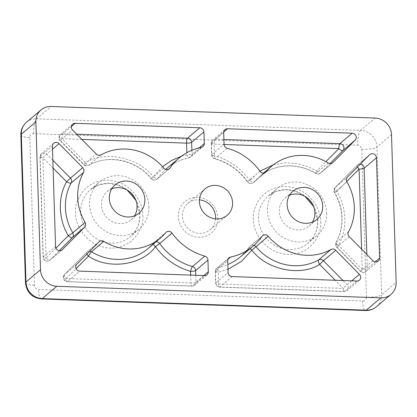 <?xml version="1.0" encoding="UTF-8"?>
<svg xmlns="http://www.w3.org/2000/svg" width="417" height="417" viewBox="0 0 417 417"><rect width="100%" height="100%" fill="white"/><g stroke="black" fill="none" stroke-linecap="round" stroke-linejoin="round"><path stroke-width="0.31" stroke-dasharray="2.08 1.56" d="M156.073 241.756A4.107 3.836 49.7 0 0 153.93 242.611A4.107 3.836 49.7 0 0 153.748 242.772A4.107 3.836 49.7 0 0 153.487 243.054L165.789 232.629M153.388 244.028A4.107 1.444 39.7 0 1 153.305 243.387A4.107 1.444 39.7 0 1 153.425 243.116A4.107 1.444 39.7 0 1 153.487 243.054A51.359 47.981 49.7 0 1 147.999 248.6L153.691 242.83A4.107 2.705 45.2 0 1 153.748 242.772M253.969 245.384A4.107 3.836 49.7 0 0 250.351 246.056A4.107 3.836 49.7 0 0 250.169 246.218A4.107 3.836 49.7 0 0 249.72 246.749L262.022 236.324M250.216 248.579A4.107 1.423 34.7 0 1 249.564 247.411A4.107 1.423 34.7 0 1 249.632 246.848A4.107 1.423 34.7 0 1 249.72 246.749A57.525 53.736 49.7 0 1 240.896 256.476L250.111 246.275A4.107 2.705 45.2 0 1 250.169 246.218M360.309 164.126A4.107 3.836 49.7 0 0 357.536 164.97A4.107 3.836 49.7 0 0 357.359 165.132A4.107 3.836 49.7 0 0 357.312 165.179L369.608 154.754M357.489 166.962A4.107 1.459 44.8 0 1 357.265 165.226A4.107 1.459 44.8 0 1 357.275 165.21A4.107 1.459 44.8 0 1 357.312 165.179L335.096 187.556A4.107 1.459 -135.2 0 0 335.065 187.587A4.107 1.459 -135.2 0 0 336.863 191.429C341.841 199.946 344.499 209.011 344.843 218.628C345.104 228.245 343.009 237.143 338.557 245.321A4.107 1.381 28.8 0 1 336.211 243.241A4.107 1.381 28.8 0 1 336.076 242.397A4.107 1.381 28.8 0 1 336.191 242.256A51.359 47.981 49.7 0 0 342.013 217.544A51.359 47.981 49.7 0 0 334.622 192.352A4.107 3.836 -130.3 0 1 335.096 187.556L347.397 177.131M53.089 168.051L42.941 157.756L46.761 154.082A4.107 3.836 49.7 0 0 41.398 153.67L41.398 153.67A4.107 3.836 49.7 0 0 41.22 153.837A4.107 3.836 49.7 0 0 40.105 156.667L52.406 146.242M41.252 157.584A4.107 2.705 -134.8 0 1 41.158 157.417A4.107 2.705 45.2 0 1 41.158 153.894L39.949 156.938L43.102 257.221A4.107 0.949 -1.8 0 0 46.089 258.045L42.941 157.756A4.107 0.949 -1.8 0 1 41.252 157.584A4.107 0.949 -1.8 0 1 39.949 156.938A4.107 0.949 -1.8 0 1 40.105 156.667L43.259 256.955A4.107 3.836 49.7 0 0 45.667 260.661A4.107 3.836 49.7 0 0 49.863 260.229L49.863 260.229A4.107 3.836 49.7 0 0 50.092 260.02L61.919 249.992M89.718 251.216A4.107 3.836 49.7 0 0 86.945 252.061A4.107 3.836 49.7 0 0 86.767 252.222A4.107 3.836 49.7 0 0 86.72 252.269A4.107 1.459 -135.2 0 0 86.689 252.301A4.107 1.459 -135.2 0 0 86.673 252.316A4.107 1.459 -135.2 0 0 86.898 254.052M99.017 241.844L86.72 252.269L64.505 274.647A4.107 1.459 -135.2 0 0 64.473 274.673A4.107 1.459 -135.2 0 0 64.458 274.688A4.107 1.459 -135.2 0 0 66.272 278.52L190.95 282.971A4.107 1.115 -88 0 0 191.919 286.13A4.107 1.115 -88 0 0 192.195 286.02L204.492 275.595M76.806 264.222L64.505 274.647A4.107 3.836 49.7 0 0 63.436 277.43A4.107 3.836 49.7 0 0 67.518 281.564A4.107 1.115 92 0 1 67.241 281.678A4.107 1.115 92 0 1 66.465 280.287A4.107 1.115 92 0 1 66.272 278.52L76.113 268.605M223.684 132.606L211.383 143.031A4.107 3.836 -130.3 0 1 212.498 140.201A4.107 3.836 -130.3 0 1 212.68 140.039A4.107 3.836 -130.3 0 1 215.208 139.179L223.715 131.97M227.197 148.243L214.901 158.668A4.107 0.865 105.4 0 1 214.609 158.778A4.107 0.865 105.4 0 1 214.583 155.765C228.933 159.909 240.635 168.119 249.7 180.399L247.677 181.661A57.525 53.736 49.7 0 0 214.901 158.668A4.107 3.836 -130.3 0 1 211.747 154.676L211.383 143.031A4.107 0.949 178.2 0 0 211.226 143.302A4.107 0.949 178.2 0 0 212.529 143.948A4.107 0.949 178.2 0 0 214.218 144.12A4.107 1.115 92 0 1 215.208 139.179L223.898 139.487M227.969 259.275L218.32 267.453A4.107 3.836 49.7 0 0 216.704 268.235A4.107 3.836 49.7 0 0 216.527 268.402A4.107 3.836 49.7 0 0 215.412 271.227A4.107 0.949 178.2 0 0 215.255 271.498A4.107 0.949 178.2 0 0 216.559 272.15A4.107 0.949 178.2 0 0 218.247 272.317A4.107 1.308 78.2 0 1 218.32 267.453A57.525 53.736 49.7 0 0 227.828 264.498M346.918 181.927L334.622 192.352A4.107 0.266 149.5 0 0 334.439 192.565A4.107 0.266 149.5 0 0 335.737 192.034A4.107 0.266 149.5 0 0 336.863 191.429L346.704 181.515M349.269 236.674L336.748 247.26L338.557 245.321L362.227 269.34L360.642 271.118A4.107 3.836 49.7 0 0 366.001 271.524A4.107 3.836 49.7 0 0 367.299 268.532L375.138 261.886M76.728 134.227L62.868 133.732A4.107 3.836 49.7 0 0 60.34 134.597A4.107 3.836 49.7 0 0 60.157 134.759A4.107 3.836 49.7 0 0 59.042 137.589A4.107 3.836 49.7 0 0 60.288 140.456L61.878 138.679A4.107 1.115 92 0 1 62.868 133.732L71.375 126.523M217.867 218.044A20.542 19.192 -130.3 0 1 198.737 237.315A20.542 19.192 -130.3 0 1 178.351 216.632A20.542 19.192 -130.3 0 1 197.481 197.361A20.542 19.192 -130.3 0 1 217.867 218.044M215.568 218.894A17.259 16.122 -130.3 0 1 210.163 229.741A17.259 16.122 -130.3 0 1 192.524 231.565A17.259 16.122 -130.3 0 1 182.406 215.985A17.259 16.122 -130.3 0 1 187.848 203.418A17.259 16.122 -130.3 0 1 199.435 199.863M326.725 213.045A30.816 28.789 -130.3 0 1 317.014 235.49A30.816 28.789 -130.3 0 1 285.509 238.743A30.816 28.789 -130.3 0 1 267.448 210.924A30.816 28.789 -130.3 0 1 277.159 188.479A30.816 28.789 -130.3 0 1 308.663 185.226A30.816 28.789 -130.3 0 1 326.725 213.045M148.9 206.691A30.816 28.789 -130.3 0 1 139.184 229.136A30.816 28.789 -130.3 0 1 107.685 232.389A30.816 28.789 -130.3 0 1 89.624 204.57A30.816 28.789 -130.3 0 1 99.335 182.125A30.816 28.789 -130.3 0 1 130.839 178.872A30.816 28.789 -130.3 0 1 148.9 206.691M289.586 195.203A18.489 17.274 49.7 0 0 285.129 197.882A18.489 17.274 49.7 0 0 279.307 211.351A18.489 17.274 49.7 0 0 290.143 228.042A18.489 17.274 49.7 0 0 309.044 226.087A18.489 17.274 49.7 0 0 312.416 222.136M111.756 188.844A18.489 17.274 49.7 0 0 107.305 191.528A18.489 17.274 49.7 0 0 101.477 204.997A18.489 17.274 49.7 0 0 112.314 221.688A18.489 17.274 49.7 0 0 131.214 219.733A18.489 17.274 49.7 0 0 134.592 215.782M166.227 232.186L153.691 242.83A4.107 2.705 45.2 0 0 153.305 243.387M259.973 171.236L247.677 181.661A4.107 3.836 49.7 0 0 253.473 182.589A4.107 3.836 49.7 0 0 253.911 182.146L265.264 172.523M356.832 281.037L344.531 291.462A4.107 3.836 49.7 0 0 347.064 290.602A4.107 3.836 49.7 0 0 347.111 284.743L351.698 280.855M262.647 235.631L250.111 246.275A4.107 2.705 45.2 0 0 249.564 247.411M369.837 154.545L357.296 165.189A4.107 2.705 45.2 0 1 357.359 165.132M163.761 168.056L151.46 178.481A51.359 47.981 49.7 0 0 88.748 165.278A4.107 1.444 60.9 0 1 88.67 165.335A4.107 1.444 60.9 0 1 85.548 162.693C104.813 150.198 138.564 157.303 153.279 176.954L151.46 178.481A4.107 3.836 49.7 0 0 157.053 179.143A4.107 3.836 49.7 0 0 157.683 178.45L168.562 169.224M86.767 252.222A4.107 2.705 45.2 0 0 86.705 252.28L86.689 252.301A4.107 2.705 45.2 0 1 86.705 252.28L99.246 241.636M203.798 275.569L196.021 282.168A4.107 3.836 -130.3 0 1 194.723 285.16A4.107 3.836 -130.3 0 1 192.195 286.02L67.518 281.564L79.814 271.139M195.802 275.283L196.021 282.168A4.107 0.949 -1.8 0 1 190.95 282.971L190.705 275.1M332.511 162.901L320.683 172.93A4.107 1.459 44.8 0 1 316.68 170.954A4.107 0.49 -58.7 0 0 315.664 173.514A4.107 0.49 -58.7 0 0 315.935 173.394A4.107 3.836 49.7 0 0 320.454 173.138A4.107 3.836 49.7 0 0 320.683 172.93L329.983 163.558M224.059 144.475L214.218 144.12L214.583 155.765A4.107 0.949 -1.8 0 1 211.596 154.947A4.107 0.949 -1.8 0 1 211.747 154.676L224.049 144.251M212.529 143.948A4.107 2.705 -134.8 0 1 212.435 143.787A4.107 2.705 45.2 0 1 212.441 140.258L211.226 143.302L211.596 154.947C211.94 155.953 211.08 156.933 214.609 158.778L214.609 158.778C228.031 162.64 238.988 170.334 247.484 181.854C249.251 183.824 251.248 184.069 253.473 182.589L265.77 172.164M259.921 171.163L249.7 180.399A4.107 1.444 -140.3 0 0 253.911 182.146A51.359 47.981 49.7 0 1 259.405 176.6L263.627 173.019M232.154 276.586L219.853 287.011L344.531 291.462A4.107 1.115 92 0 1 344.26 291.577A4.107 1.115 92 0 1 343.29 288.418L347.111 284.743L342.972 280.542M359.36 280.177L347.064 290.602L344.26 291.577L219.582 287.12A4.107 1.115 92 0 1 218.612 283.961A4.107 0.949 -1.8 0 1 215.62 283.143L216.308 285.291C218.117 286.875 219.206 287.48 219.582 287.12A4.107 1.115 92 0 0 219.853 287.011A4.107 3.836 -130.3 0 1 215.777 282.872L228.078 272.447M216.559 272.15A4.107 2.705 -134.8 0 1 216.459 271.983A4.107 2.705 45.2 0 1 216.465 268.454L215.255 271.498L215.62 283.143A4.107 0.949 -1.8 0 1 215.777 282.872L215.412 271.227L227.713 260.802M357.265 165.226A4.107 2.705 45.2 0 1 357.296 165.189L335.065 187.587A4.107 1.459 -135.2 0 0 335.049 187.598A4.107 2.705 45.2 0 0 335.08 191.09A4.107 2.705 -134.8 0 0 335.737 192.034M372.939 260.693L360.642 271.118L336.967 247.099A4.107 3.836 -130.3 0 1 336.191 242.256L348.487 231.831M361.596 249.178L362.227 269.34A4.107 0.949 178.2 0 0 367.299 268.532L366.856 254.521M199.258 147.811L191.992 153.967A4.107 0.949 -1.8 0 1 186.92 154.775A4.107 1.308 -101.8 0 0 188.875 157.85A4.107 1.308 -101.8 0 0 189.083 157.746A4.107 3.836 49.7 0 0 190.694 156.964A4.107 3.836 49.7 0 0 191.992 153.967L191.872 150.276M101.05 154.853L88.748 165.278A4.107 3.836 -130.3 0 1 83.963 164.47L96.259 154.045M81.815 139.387L61.878 138.679L85.548 162.693L83.739 164.626L83.963 164.47L60.288 140.456L72.589 130.031M162.557 166.68L153.279 176.954A4.107 1.423 -145.3 0 0 157.683 178.45A57.525 53.736 49.7 0 1 165.737 169.385M62.164 249.804L49.863 260.229C47.658 261.73 45.656 261.469 43.848 259.463L43.102 257.221A4.107 0.949 -1.8 0 1 43.259 256.955L55.555 246.525M55.93 248.131L46.089 258.045A4.107 1.459 -135.2 0 0 50.092 260.02L59.396 250.648M320.616 221.714C322.273 231.696 312.938 254.902 288.09 254.474C263.216 253.124 252.394 229.199 253.437 219.316C251.774 209.334 261.11 186.128 285.958 186.555C310.832 187.905 321.653 211.831 320.616 221.714M306.959 197.721A30.816 28.789 49.7 0 0 268.214 196.063A30.816 28.789 49.7 0 0 258.504 218.508A30.816 28.789 49.7 0 0 276.565 246.327A30.816 28.789 49.7 0 0 308.069 243.075A30.816 28.789 49.7 0 0 317.78 220.624A30.816 28.789 49.7 0 0 312.776 204.585M142.786 215.36C144.449 225.342 135.113 248.548 110.265 248.12C85.386 246.77 74.57 222.845 75.607 212.962C73.945 202.98 83.285 179.774 108.128 180.201C133.007 181.551 143.823 205.477 142.786 215.36M129.129 191.367A30.816 28.789 49.7 0 0 90.39 189.704A30.816 28.789 49.7 0 0 80.679 212.154A30.816 28.789 49.7 0 0 98.74 239.973A30.816 28.789 49.7 0 0 130.24 236.72A30.816 28.789 49.7 0 0 139.956 214.27A30.816 28.789 49.7 0 0 134.952 198.231M53.699 143.245L41.158 153.894A4.107 2.705 45.2 0 1 41.22 153.837M64.458 274.688A4.107 2.705 45.2 0 0 64.489 278.181A4.107 2.705 -134.8 0 0 66.465 280.287M224.977 129.614L212.441 140.258A4.107 2.705 45.2 0 1 212.498 140.201M229.006 257.81L216.465 268.454A4.107 2.705 45.2 0 1 216.527 268.402M336.211 243.241A4.107 2.705 45.2 0 0 336.774 244.987A4.107 2.705 -134.8 0 0 337.687 246.212M72.636 124.167L60.1 134.816A4.107 2.705 45.2 0 0 60.095 138.34A4.107 2.705 -134.8 0 0 61.007 139.565M169.349 168.718L157.053 179.143C154.968 180.566 153.039 180.405 151.256 178.658C135.963 159.867 107.956 154.024 88.67 165.335C85.954 166.044 84.307 165.81 83.739 164.626L60.069 140.612C58.583 139.794 58.589 137.86 60.1 134.816A4.107 2.705 45.2 0 1 60.157 134.759M366.407 297.185L361.758 149.354C361.435 146.935 360.074 145.554 357.682 145.215L33.641 133.638C31.265 133.805 29.993 135.092 29.816 137.49L34.46 285.322C34.788 287.74 36.149 289.122 38.541 289.461L362.582 301.038C364.953 300.871 366.23 299.583 366.407 297.185A12.328 2.851 -1.8 0 0 381.612 294.767A16.435 15.356 -130.3 0 1 376.436 306.735M361.758 149.354A12.328 2.851 178.2 0 0 376.968 146.935L381.612 294.767L396.15 282.445M362.582 301.038A12.328 3.346 -88 0 0 365.495 310.514M41.455 298.937A12.328 3.346 92 0 1 38.541 289.461M20.85 135.035A12.328 2.851 178.2 0 0 29.816 137.49M34.46 285.322A12.328 2.851 -1.8 0 1 25.494 282.867M33.641 133.638A12.328 3.346 92 0 1 36.618 118.809L360.658 130.385A12.328 3.346 -88 0 0 357.682 145.215M391.506 134.613L376.968 146.935A16.435 15.356 -130.3 0 0 360.658 130.385L375.196 118.063M26.495 122.254A16.435 15.356 -130.3 0 1 36.618 118.809L51.155 106.486M328.231 162.969L315.935 173.394A51.359 47.981 49.7 0 0 259.405 176.6C274.146 163.709 297.78 162.333 315.664 173.514C316.414 174.462 318.009 174.337 320.454 173.138L332.756 162.713M201.38 147.321L189.083 157.746A57.525 53.736 49.7 0 0 166.508 168.718C172.987 163.261 180.446 159.638 188.875 157.85L190.694 156.964L202.996 146.534M52.844 160.253L46.761 154.082L52.5 149.218M273.333 164.856L284.54 162.859L295.976 163.365L306.891 166.206L316.68 170.954L325.922 161.645M227.979 269.34L218.247 272.317L218.612 283.961L343.29 288.418L335.258 280.266M181.437 156.213L186.92 154.775L186.858 152.721M317.014 235.49L308.069 243.075C314.543 237.367 317.728 229.975 317.624 220.895L313.678 206.618M139.184 229.136L130.24 236.72C136.713 231.013 139.898 223.621 139.799 214.541L135.848 200.264M378.302 261.099L366.001 271.524C364.057 272.89 362.196 272.807 360.418 271.274L336.748 247.26C335.529 246.072 335.304 244.451 336.076 242.397C340.163 234.886 342.091 226.692 341.857 217.81C341.539 208.907 339.068 200.488 334.439 192.565C334.116 191.559 332.959 190.762 335.065 187.587M210.163 229.741L227.161 215.339M309.044 226.087L316.868 219.457M131.214 219.733L139.043 213.103M305.098 196.501L296.07 191.486L286.166 189.693L276.523 191.288L268.214 196.063L277.159 188.479M127.268 190.147L118.24 185.132L108.337 183.339L98.693 184.934L90.39 189.704L99.335 182.125M187.848 203.418L204.841 189.01M285.129 197.882L292.958 191.247M107.305 191.528L115.128 184.893M86.689 252.301L64.473 274.673C62.717 275.746 62.315 280.771 67.241 281.678L191.919 286.13L194.723 285.16L207.025 274.735"/><path stroke-width="0.63" d="M199.435 199.863A17.259 16.122 -130.3 0 1 215.605 217.174A17.259 16.122 -130.3 0 1 215.568 218.894M232.597 202.766A17.259 16.122 -130.3 0 1 227.161 215.339A17.259 16.122 -130.3 0 1 209.516 217.158A17.259 16.122 -130.3 0 1 199.404 201.578A17.259 16.122 -130.3 0 1 204.841 189.01A17.259 16.122 -130.3 0 1 222.485 187.191A17.259 16.122 -130.3 0 1 232.597 202.766M322.695 205.988A18.489 17.274 -130.3 0 1 316.868 219.457A18.489 17.274 -130.3 0 1 297.967 221.406A18.489 17.274 -130.3 0 1 287.131 204.716A18.489 17.274 -130.3 0 1 292.958 191.247A18.489 17.274 -130.3 0 1 311.859 189.297A18.489 17.274 -130.3 0 1 322.695 205.988M312.416 222.136A18.489 17.274 49.7 0 0 314.871 212.623A18.489 17.274 49.7 0 0 289.586 195.203M144.871 199.634A18.489 17.274 -130.3 0 1 139.043 213.103A18.489 17.274 -130.3 0 1 120.143 215.052A18.489 17.274 -130.3 0 1 109.306 198.362A18.489 17.274 -130.3 0 1 115.128 184.893A18.489 17.274 -130.3 0 1 134.034 182.943A18.489 17.274 -130.3 0 1 144.871 199.634M134.592 215.782A18.489 17.274 49.7 0 0 137.042 206.264A18.489 17.274 49.7 0 0 111.756 188.844M348.487 231.831A51.359 47.981 49.7 0 0 354.309 207.113A51.359 47.981 49.7 0 0 346.918 181.927A4.107 3.836 -130.3 0 1 347.397 177.131L369.608 154.754A4.107 3.836 -130.3 0 1 369.837 154.545A4.107 3.836 -130.3 0 1 374.039 154.108A4.107 3.836 -130.3 0 1 376.447 157.819L379.595 258.107A4.107 3.836 -130.3 0 1 378.302 261.099A4.107 3.836 -130.3 0 1 372.939 260.693L349.269 236.674A4.107 3.836 -130.3 0 1 348.487 231.831M75.738 267.005A4.107 3.836 -130.3 0 1 76.806 264.222L99.017 241.844A4.107 3.836 -130.3 0 1 99.246 241.636A4.107 3.836 -130.3 0 1 103.765 241.375A51.359 47.981 49.7 0 0 160.295 238.175A51.359 47.981 49.7 0 0 165.789 232.629A4.107 3.836 -130.3 0 1 166.227 232.186A4.107 3.836 -130.3 0 1 172.028 233.108A57.525 53.736 49.7 0 0 204.799 256.106A4.107 3.836 -130.3 0 1 207.953 260.099L208.318 271.743A4.107 3.836 -130.3 0 1 207.025 274.735A4.107 3.836 -130.3 0 1 204.492 275.595L79.814 271.139A4.107 3.836 -130.3 0 1 75.738 267.005M71.343 127.164A4.107 3.836 -130.3 0 1 72.636 124.167A4.107 3.836 -130.3 0 1 75.169 123.307L199.847 127.764A4.107 3.836 -130.3 0 1 203.923 131.902L204.288 143.542A4.107 3.836 -130.3 0 1 202.996 146.534A4.107 3.836 -130.3 0 1 201.38 147.321A57.525 53.736 49.7 0 0 178.804 158.293A57.525 53.736 49.7 0 0 169.98 168.02A4.107 3.836 -130.3 0 1 169.349 168.718A4.107 3.836 -130.3 0 1 163.761 168.056A51.359 47.981 49.7 0 0 101.05 154.853A4.107 3.836 -130.3 0 1 96.259 154.045L72.589 130.031A4.107 3.836 -130.3 0 1 71.343 127.164M85.084 222.417A4.107 3.836 -130.3 0 1 85.673 224.435A4.107 3.836 -130.3 0 1 84.604 227.218L62.388 249.595A4.107 3.836 -130.3 0 1 62.164 249.804A4.107 3.836 -130.3 0 1 57.963 250.236A4.107 3.836 -130.3 0 1 55.555 246.525L52.406 146.242A4.107 3.836 -130.3 0 1 53.699 143.245A4.107 3.836 -130.3 0 1 59.063 143.657L82.733 167.67A4.107 3.836 -130.3 0 1 83.979 170.537A4.107 3.836 -130.3 0 1 83.515 172.513A51.359 47.981 49.7 0 0 85.084 222.417L72.782 232.842A4.107 0.266 -30.5 0 1 68.305 235.668A4.107 1.459 -135.2 0 0 72.303 237.643A4.107 3.836 49.7 0 0 73.371 234.86A4.107 3.836 49.7 0 0 72.782 232.842A51.359 47.981 49.7 0 1 71.213 182.943A4.107 3.836 49.7 0 0 71.677 180.962A4.107 3.836 49.7 0 0 70.431 178.095L66.611 181.77A4.107 1.381 -151.2 0 0 71.213 182.943L83.515 172.513M396.15 282.445L391.506 134.613A16.435 15.356 49.7 0 0 375.196 118.063L51.155 106.486A16.435 15.356 49.7 0 0 41.028 109.932A16.435 15.356 49.7 0 0 35.852 121.905L40.496 269.736A16.435 15.356 49.7 0 0 56.806 286.281L380.846 297.863A16.435 15.356 49.7 0 0 390.969 294.418A16.435 15.356 49.7 0 0 396.15 282.445M355.195 140.128L332.98 162.505A4.107 3.836 -130.3 0 1 332.756 162.713A4.107 3.836 -130.3 0 1 328.231 162.969A51.359 47.981 49.7 0 0 271.702 166.174A51.359 47.981 49.7 0 0 266.213 171.721A4.107 3.836 -130.3 0 1 265.77 172.164A4.107 3.836 -130.3 0 1 259.973 171.236A57.525 53.736 49.7 0 0 227.197 148.243A4.107 3.836 -130.3 0 1 224.049 144.251L223.684 132.606A4.107 3.836 -130.3 0 1 224.977 129.614A4.107 3.836 -130.3 0 1 227.51 128.754L352.188 133.205A4.107 3.836 -130.3 0 1 355.915 135.806A4.107 3.836 -130.3 0 1 355.195 140.128L342.894 150.553A4.107 3.836 49.7 0 0 343.613 146.231A4.107 3.836 49.7 0 0 339.886 143.63L352.188 133.205M335.742 250.304L359.412 274.318A4.107 3.836 -130.3 0 1 359.36 280.177A4.107 3.836 -130.3 0 1 356.832 281.037L232.154 276.586A4.107 3.836 -130.3 0 1 228.078 272.447L227.713 260.802A4.107 3.836 -130.3 0 1 229.006 257.81A4.107 3.836 -130.3 0 1 230.617 257.028A57.525 53.736 49.7 0 0 253.197 246.051A57.525 53.736 49.7 0 0 262.022 236.324A4.107 3.836 -130.3 0 1 262.647 235.631A4.107 3.836 -130.3 0 1 268.24 236.288A51.359 47.981 49.7 0 0 330.952 249.496A4.107 3.836 -130.3 0 1 335.742 250.304L323.441 260.729A4.107 3.836 -130.3 0 0 318.651 259.921A4.107 1.444 -119.1 0 0 319.62 264.399L323.441 260.729L342.972 280.542M172.028 233.108L159.727 243.533A57.525 53.736 49.7 0 0 192.503 266.531A4.107 0.865 -74.6 0 0 190.585 271.331C176.235 267.188 164.527 258.973 155.468 246.692L159.727 243.533A4.107 3.836 49.7 0 0 156.073 241.756M335.258 280.266L319.62 264.399C300.355 276.893 266.604 269.789 251.889 250.137L255.944 246.713A4.107 3.836 49.7 0 0 253.969 245.384M376.447 157.819L364.145 168.244A4.107 3.836 49.7 0 0 360.309 164.126M204.799 256.106L192.503 266.531A4.107 3.836 -130.3 0 1 195.651 270.524L207.953 260.099M86.898 254.052A4.107 1.459 -135.2 0 0 88.487 256.142C108.582 270.044 141.957 265.332 155.468 246.692A4.107 1.444 39.7 0 1 153.388 244.028M76.113 268.605L88.487 256.142A4.107 0.49 121.3 0 1 91.469 251.805A4.107 3.836 49.7 0 0 89.718 251.216M190.705 275.1L190.585 271.331A4.107 0.949 178.2 0 0 195.651 270.524L195.802 275.283M325.922 161.645L338.896 148.577A4.107 1.459 -135.2 0 0 342.894 150.553L329.983 163.558M224.059 144.475L338.896 148.577A4.107 1.115 92 0 1 339.886 143.63L223.898 139.487M227.979 269.34L241.396 261.417L251.889 250.137A4.107 1.423 34.7 0 1 250.216 248.579M366.856 254.521L364.145 168.244A4.107 0.949 -1.8 0 1 359.073 169.052A4.107 1.459 44.8 0 1 357.489 166.962M199.847 127.764L187.546 138.189A4.107 3.836 -130.3 0 1 191.622 142.327L203.923 131.902M76.728 134.227L187.546 138.189A4.107 1.115 -88 0 0 186.555 143.13A4.107 0.949 178.2 0 0 191.622 142.327L191.872 150.276M71.375 126.523L75.169 123.307M82.733 167.67L70.431 178.095L52.844 160.253M312.776 204.585A30.816 28.789 49.7 0 0 306.959 197.721M134.952 198.231A30.816 28.789 49.7 0 0 129.129 191.367M380.846 297.863L366.308 310.18A16.435 15.356 -130.3 0 0 376.436 306.735C373.257 309.357 369.608 310.618 365.495 310.514A12.328 3.346 -88 0 0 366.308 310.18L42.268 298.603A12.328 3.346 92 0 1 41.455 298.937C31.958 297.733 26.641 292.38 25.494 282.867A12.328 2.851 -1.8 0 1 25.963 282.054L21.314 134.222A12.328 2.851 178.2 0 0 20.85 135.035C20.787 129.916 22.669 125.658 26.495 122.254L41.028 109.932M40.496 269.736L25.963 282.054A16.435 15.356 -130.3 0 0 42.268 298.603L56.806 286.281M35.852 121.905L21.314 134.222A16.435 15.356 -130.3 0 1 26.495 122.254M103.765 241.375L91.469 251.805A51.359 47.981 49.7 0 0 147.999 248.6L160.295 238.175M208.318 271.743L203.798 275.569M332.98 162.505L332.511 162.901M223.715 131.97L227.51 128.754M265.264 172.523L266.213 171.721M351.698 280.855L359.412 274.318M268.24 236.288L255.944 246.713A51.359 47.981 49.7 0 0 318.651 259.921L330.952 249.496M230.617 257.028L227.969 259.275M227.828 264.498A57.525 53.736 49.7 0 0 240.896 256.476L253.197 246.051M375.138 261.886L379.595 258.107M204.288 143.542L199.258 147.811M168.562 169.224L169.98 168.02M178.804 158.293L166.508 168.718A57.525 53.736 49.7 0 0 165.737 169.385M52.5 149.218L59.063 143.657M61.919 249.992L62.388 249.595M59.396 250.648L72.303 237.643L84.604 227.218M259.921 171.163L273.333 164.856M361.596 249.178L359.073 169.052L346.704 181.515M186.858 152.721L186.555 143.13L81.815 139.387M162.557 166.68L171.481 160.493L181.437 156.213M55.93 248.131L68.305 235.668C58.38 219.691 57.666 197.074 66.611 181.77L53.089 168.051M313.678 206.618L305.098 196.501M135.848 200.264L127.268 190.147M365.495 310.514L41.455 298.937M25.494 282.867L20.85 135.035M376.436 306.735L390.969 294.418M263.627 173.019L271.702 166.174"/></g></svg>
